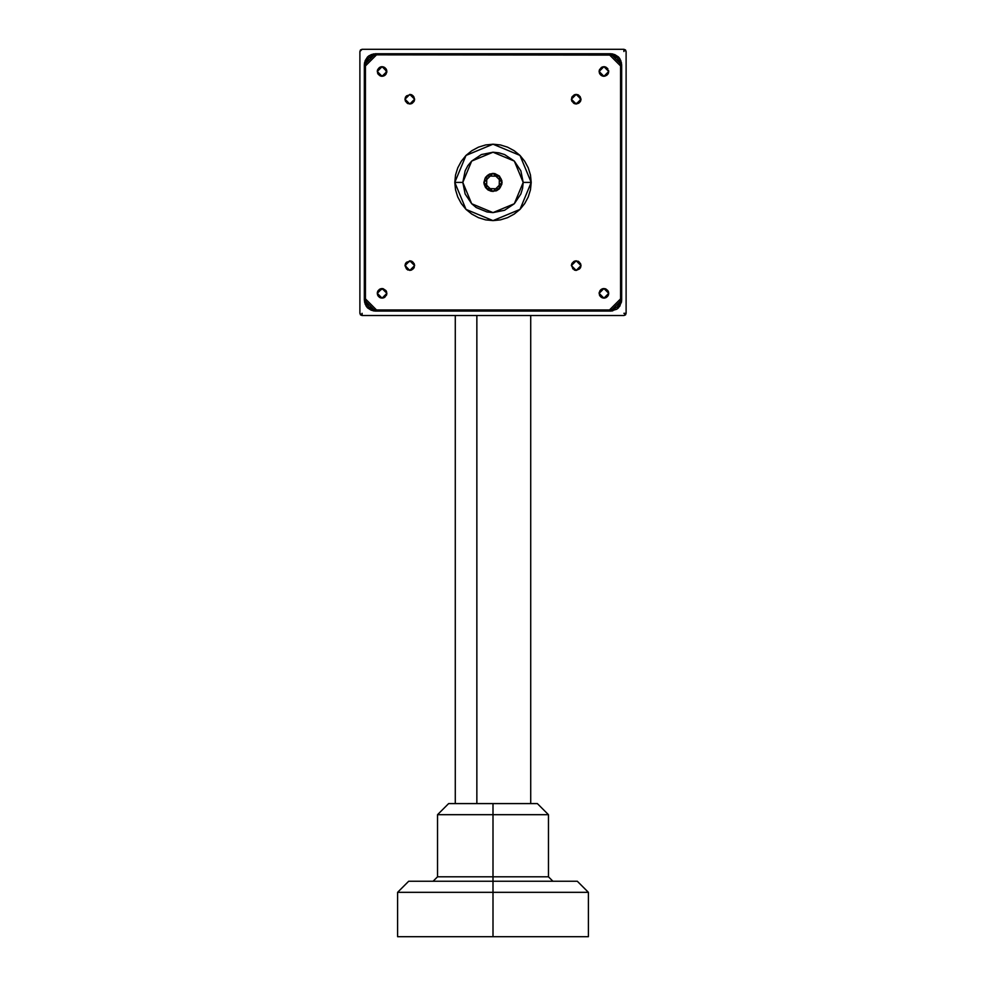 <?xml version="1.0" encoding="UTF-8"?>
<svg xmlns="http://www.w3.org/2000/svg" width="986" height="986" viewBox="0 0 986 986"><rect width="100%" height="100%" fill="white"/><g stroke="black" fill="none" stroke-linecap="round" stroke-linejoin="round"><path stroke-width="1.48" d="M486.874 175.989L499.421 176.284L499.126 188.831L499.421 176.284L486.874 175.989L484.89 178.823L484.126 182.2L485.506 187.167L487.897 189.669L492.79 191.284L496.204 190.692L500.259 187.513L501.664 184.345L501.282 179.206L499.421 176.284L494.935 173.746L491.472 173.672L488.243 174.916L486.874 175.989L486.579 188.536L499.126 188.831L486.579 188.536L486.874 175.989M382.999 66.802L380.251 67.073L382.075 66.715L379.425 67.516L377.663 69.661L377.663 73.309L380.251 75.897L384.725 75.454L386.044 74.135L386.758 70.561L385.452 68.108L382.075 66.715L386.845 71.473L384.725 75.454L382.087 76.255L377.663 73.309L382.063 76.255L384.725 75.454L386.845 71.497L382.075 76.255L377.305 71.485L377.391 70.561L377.305 71.485L382.063 76.255L383.899 75.897L386.758 72.409L386.487 69.661L384.725 67.516M410.731 94.533L406.429 95.839L405.123 98.292L405.394 101.04L407.156 103.185L409.806 103.986L412.456 103.185L414.219 101.04L411.63 103.629L414.219 101.04L414.576 99.216L411.63 94.804L409.806 94.446L414.576 99.216L409.806 103.986L405.036 99.216L409.806 94.446L405.036 99.216L409.806 103.986L405.394 101.04L407.982 103.616M410.731 270.287L413.183 268.981L414.576 265.604L409.806 270.374L405.036 265.604L406.429 268.981L409.806 270.374L405.036 265.604L409.806 270.374L414.576 265.604L411.63 270.016L414.564 265.357M410.731 260.92L406.429 262.227L405.036 265.604L409.806 260.834L414.576 265.604L413.183 262.227L410.731 260.92L405.394 263.78L409.806 260.834L414.219 263.78L411.643 261.204M381.151 298.019L383.899 297.747L386.845 293.347L386.044 290.685L382.087 288.565L386.044 290.685L386.845 293.323L383.899 297.747L386.845 293.347L382.075 298.105L377.305 293.335L379.425 297.304L377.675 295.159L380.251 297.747L382.999 298.019L386.487 295.159L386.487 291.511L382.999 288.651L378.698 289.958L377.663 291.511L382.063 288.565L380.251 288.923L378.106 290.685M575.269 103.9L580.606 101.04L580.964 99.216L576.194 94.446L580.964 99.216L580.162 96.566L578.018 94.804L576.194 94.446L571.424 99.216L575.269 103.9L580.606 101.04L576.194 103.986L571.781 101.04L574.357 103.616M580.877 100.141L578.03 94.816M575.269 270.287L576.194 270.374L580.964 265.604L576.194 270.374L571.424 265.604L574.37 270.016L576.194 270.374L580.964 265.604L576.194 270.374L571.424 265.604L574.37 270.016M576.194 270.374L579.571 268.981L580.877 266.528L579.571 262.227L576.194 260.834L580.606 263.78L578.018 261.204M603.001 298.019L604.849 298.019L603.925 298.105L599.155 293.347L600.548 296.712L603.925 298.105L607.29 296.712L605.749 297.735L607.894 295.985L608.695 293.335L608.337 295.159L608.695 293.335L603.925 298.105L599.155 293.335L599.956 290.685L599.155 293.323L602.101 297.747M608.608 294.259L608.337 291.511L603.937 288.565L608.337 291.511L605.749 288.923L603.001 288.651L599.956 290.685L603.913 288.565L602.101 288.923L599.241 292.411L599.513 295.159L601.275 297.304M608.608 72.409L607.302 68.108L603.925 66.715L604.849 66.802L603.925 66.715L599.155 71.485L599.956 74.135L602.101 75.897L604.849 76.168L607.302 74.862L608.337 73.309L603.937 76.255L601.275 75.454L603.913 76.255L608.337 73.309L608.608 70.561L608.695 71.485L603.925 76.255L599.155 71.485L601.275 75.454L599.155 71.497L602.101 67.073L599.513 69.661L599.956 74.135L601.275 75.454L604.849 76.168L607.894 74.135M607.894 68.835L605.749 67.085M571.51 264.679L571.424 265.604L576.194 260.834L580.964 265.604L576.194 260.834L573.544 261.635L571.781 263.78L574.37 261.191L571.51 264.679L572.817 268.981M575.269 94.533L576.194 94.446L574.37 94.804L571.424 99.216L576.194 94.446L580.964 99.216L576.194 103.986L571.424 99.216L574.37 94.804L572.225 96.566L571.436 99.463M405.123 264.679L407.97 270.004M379.425 67.516L377.675 69.661M362.108 313.301L362.108 315.52L359.89 313.301L359.89 51.518L362.108 49.3L623.891 49.3L626.11 51.518L626.11 313.301L623.891 315.52L362.108 315.52L623.891 315.52L362.108 315.52L360.543 314.867L359.89 313.301L359.89 51.518L359.89 313.301M623.891 313.301L626.11 313.301L626.11 51.518L626.11 313.301L625.457 314.867L623.891 315.52M623.891 51.518L623.891 49.3L362.108 49.3L623.891 49.3L625.457 49.953L626.11 51.518M359.89 51.518L360.543 49.953L362.108 49.3M612.75 310.873L610.58 311.083L616.743 309.21L619.8 306.153L621.673 299.99L621.673 64.829L620.823 60.59L618.419 56.991L614.82 54.587L610.58 53.737L375.42 53.737L371.18 54.587L367.581 56.991L365.177 60.59L364.327 64.829L364.327 299.99L365.177 304.23L367.581 307.829L371.18 310.233L375.42 311.083L610.58 311.083L616.743 309.222L618.419 307.842L621.463 302.16L621.673 300.003L610.58 311.083L375.42 311.083L364.327 299.99L366.188 306.153L367.568 307.829L373.25 310.873L375.407 311.083M364.537 302.16L364.327 64.829L375.42 53.737L369.257 55.598L367.581 56.978L364.537 62.66L364.327 64.817M373.25 53.947L610.58 53.737L621.673 64.829L619.812 58.667L618.432 56.991L612.75 53.947L610.593 53.737M621.463 62.66L621.673 299.99M579.571 102.593L580.606 101.04L578.844 103.185L576.194 103.986M413.183 95.839L411.63 94.804L413.775 96.566L414.576 99.216L411.63 94.804M462.828 182.41L471.665 203.745L493 212.582L514.335 203.745L523.172 182.41L531.158 182.41L519.979 209.389L493 220.568L466.021 209.389L454.842 182.41L462.828 182.41L465.121 170.861L467.919 165.648L471.665 161.075L481.451 154.531L493 152.238L498.891 152.818L504.549 154.531L514.335 161.075L520.879 170.861L523.172 182.41L522.592 188.301L520.879 193.959L514.335 203.745L504.549 210.289L493 212.582L487.109 212.002L476.238 207.491L471.665 203.745L465.121 193.959L462.828 182.41L454.842 182.41L455.569 189.854L457.75 197.015L461.275 203.609L466.021 209.389L471.801 214.135L478.395 217.659L485.556 219.841L493 220.568L500.444 219.841L507.605 217.659L514.199 214.135L519.979 209.389L524.725 203.609L528.25 197.015L530.431 189.854L531.158 182.41L530.431 174.966L528.25 167.805L524.725 161.211L519.979 155.431L514.199 150.685L507.605 147.16L500.444 144.979L493 144.252L485.556 144.979L478.395 147.16L471.801 150.685L466.021 155.431L461.275 161.211L457.75 167.805L455.569 174.966L454.842 182.41L466.021 155.431L493 144.252L519.979 155.431L531.158 182.41L523.172 182.41L514.335 161.075L493 152.238L471.665 161.075L462.828 182.41M483.904 182.41L493 191.506L502.096 182.41L493 191.506L483.904 182.41L493 173.314L502.096 182.41L493 173.314L483.904 182.41L484.077 184.185L485.432 187.463L487.947 189.978L491.225 191.333L496.476 190.816L499.434 188.844L501.923 184.185L501.923 180.635L499.434 175.976L494.775 173.487L489.524 174.004L485.432 177.357L483.904 182.41M611.653 55.068L376.529 54.846L609.471 54.846L620.564 65.939L620.564 298.881L619.713 303.121L617.31 306.72L613.711 309.123L609.471 309.974L376.529 309.974L372.289 309.123L368.69 306.72L366.287 303.121L365.436 298.881L365.436 65.939L366.287 61.699L368.69 58.1L372.289 55.697L376.529 54.846L609.471 54.846L613.711 55.697L617.31 58.1L619.713 61.699L620.564 65.939L620.564 298.881L619.726 303.109M410.731 103.9L413.775 101.866M378.106 74.135L380.251 75.897L383.899 75.897M384.725 75.454L386.758 72.409L386.044 68.835M406.429 262.227L405.394 263.78L409.806 260.834M384.725 297.304L386.758 294.259L386.044 290.685L382.999 288.651L379.425 289.366M382.999 288.651L377.663 291.511L377.391 294.259M378.106 295.985L380.251 297.735M607.894 290.685L605.749 288.923L602.101 288.923M604.849 288.651L601.275 289.366L599.956 290.685L599.155 293.335L599.956 295.985M603.925 298.105L604.849 298.019M606.575 297.304L608.325 295.159M575.269 260.92L572.225 262.954M604.849 66.802L602.101 67.073L599.155 71.473L599.513 73.309M601.275 67.516L599.155 71.485L603.925 66.715L608.695 71.485L608.608 70.561M599.956 74.135L603.001 76.168L606.575 75.454M571.51 100.141L573.544 103.185M611.64 55.056L613.699 55.684M619.726 61.711L620.342 63.757M613.699 309.136L611.653 309.752M365.436 298.881L365.436 65.939L365.436 298.881L376.529 309.974L609.471 309.974L376.529 309.974L372.301 309.136M366.274 303.109L365.658 301.063M376.529 54.846L365.436 65.939L366.274 61.711M372.301 55.684L374.347 55.068M578.844 95.248L578.018 94.804M572.225 96.566L571.781 97.392M603.001 76.168L603.925 76.255M603.925 66.715L602.101 67.073M599.241 70.561L599.155 71.485M580.162 268.254L580.606 267.428M580.964 265.604L580.877 264.679M578.844 261.635L578.018 261.191M599.241 292.411L599.155 293.335L603.925 288.565L608.695 293.335L608.337 291.511M386.758 294.259L386.487 291.511M377.391 292.411L377.305 293.335L382.075 288.565L386.845 293.335M407.156 269.572L407.982 270.016M413.775 268.254L414.219 267.428M412.456 261.635L414.49 264.679M377.391 70.561L377.663 73.309M381.151 76.168L382.075 76.255M386.758 72.409L383.899 67.073M409.806 94.446L405.036 99.216L405.123 100.141M407.156 103.185L407.982 103.629M414.49 100.141L414.576 99.216L409.806 94.446L405.036 99.216M405.838 96.566L405.394 97.392M620.564 65.939L620.564 298.881L609.471 309.974M386.044 290.685L382.087 288.565M608.695 293.335L603.937 288.565M601.275 289.366L599.155 293.323M377.305 71.485L382.075 66.715L386.845 71.485M382.075 66.715L381.151 66.802M537.37 803.59L493 803.59L493 814.683L548.462 814.683L493 814.683L493 876.8L548.462 876.8L548.462 814.683L537.37 803.59M537.16 803.59L448.63 803.59L493 803.59L493 814.683L437.537 814.683L493 814.683L493 876.8L437.537 876.8L493 876.8L493 892.33L588.395 892.33L493 892.33L493 936.7L588.395 936.7L397.605 936.7L493 936.7L493 892.33L397.605 892.33L493 892.33L493 881.237L408.697 881.237L577.303 881.237L493 881.237L493 876.8L548.462 876.8L552.899 881.237M476.842 315.52L476.842 803.59L476.842 315.52M448.63 803.59L437.537 814.683L437.537 876.8L433.1 881.237M588.395 936.7L588.395 892.33L577.303 881.237M397.605 936.7L397.605 892.33L408.697 881.237M530.715 803.59L530.715 315.52M455.285 315.52L455.285 803.59"/></g></svg>
